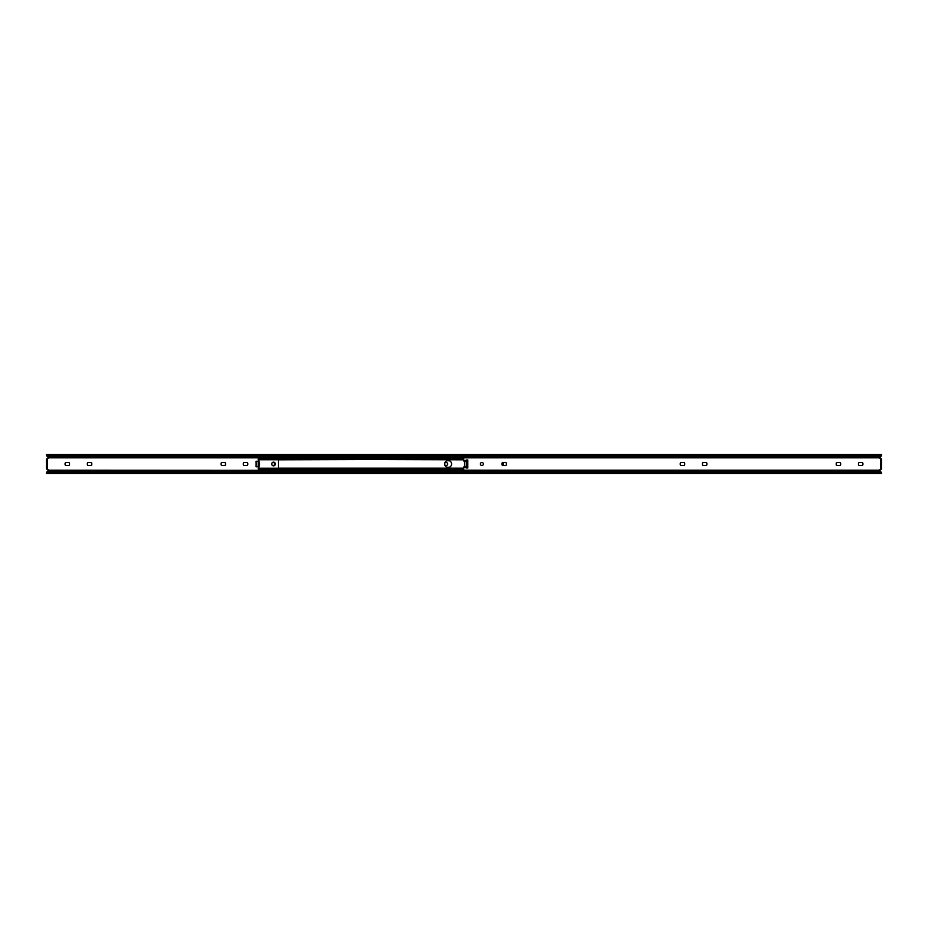 <?xml version="1.0" encoding="UTF-8"?>
<svg xmlns="http://www.w3.org/2000/svg" width="928" height="928" viewBox="0 0 928 928"><rect width="100%" height="100%" fill="white"/><g stroke="black" fill="none" stroke-linecap="round" stroke-linejoin="round"><path stroke-width="1.39" d="M224.982 465.496L221.583 465.496A2.262 2.262 0 0 1 221.583 462.504L224.982 462.504A2.262 2.262 0 0 1 224.982 465.496M247.266 465.496L243.867 465.496A2.262 2.262 0 0 1 243.867 462.504L247.266 462.504A2.262 2.262 0 0 1 247.266 465.496M65.598 465.496A2.262 2.262 0 0 1 65.598 462.504L68.985 462.504A2.262 2.262 0 0 1 68.985 465.496L65.598 465.496M91.269 465.496L87.882 465.496A2.262 2.262 0 0 1 87.882 462.504L91.269 462.504A2.262 2.262 0 0 1 91.269 465.496M444.651 463.733A1.496 1.496 0 0 1 446.298 462.515A1.496 1.496 0 0 1 447.621 464.093A1.496 1.496 0 0 1 444.651 464.267M463.768 454.581L46.4 454.569L48.21 457.829A1.044 1.044 0 0 1 47.166 458.919L46.4 458.919L46.4 459.963L47.456 459.963L47.456 458.919M47.456 459.963L47.456 469.081L46.4 469.081L47.166 469.081A1.044 1.044 0 0 1 48.21 470.171L46.4 473.431L463.768 473.419M47.456 468.037L46.4 468.037L46.4 469.081M46.4 468.037L46.4 459.963M463.768 473.071A2.088 0.592 180 0 0 462.144 472.851L48.488 472.851A2.088 0.592 180 0 0 46.446 473.315L46.446 472.329M46.597 472.178A2.088 0.592 0 0 1 48.488 471.83L48.488 472.851M463.768 473.315L46.4 473.419M463.768 455.95A2.088 0.592 180 0 1 462.144 456.17L48.488 456.17A2.088 0.592 180 0 1 46.597 455.822M46.4 454.581L46.446 454.685A2.088 0.592 0 0 0 48.488 455.149L462.144 455.149A2.088 0.592 0 0 0 463.768 454.929M463.768 454.685L46.446 454.685L46.446 455.671M48.488 471.83L462.144 471.83A2.088 0.592 0 0 1 463.768 472.05M706.417 465.496L703.018 465.496A2.262 2.262 0 0 1 703.018 462.504L706.417 462.504A2.262 2.262 0 0 1 706.417 465.496M684.133 465.496L680.734 465.496A2.262 2.262 0 0 1 680.734 462.504L684.133 462.504A2.262 2.262 0 0 1 684.133 465.496M862.402 462.504A2.262 2.262 0 0 1 862.402 465.496L859.015 465.496A2.262 2.262 0 0 1 859.015 462.504L862.402 462.504M840.118 465.496L836.731 465.496A2.262 2.262 0 0 1 836.731 462.504L840.118 462.504A2.262 2.262 0 0 1 840.118 465.496M481.876 465.496A1.496 1.496 0 0 1 480.576 463.246A1.496 1.496 0 0 1 483.175 463.246A1.496 1.496 0 0 1 481.876 465.496M505.853 462.504A2.262 2.262 0 0 1 505.853 465.496L502.466 465.496A2.262 2.262 0 0 1 502.466 462.504L505.853 462.504M466.61 459.998L467.793 459.998L467.793 468.002L466.61 468.002L466.622 459.998L463.768 461.03L463.768 457.829L459.29 458.328M466.61 468.002L463.768 466.97L463.768 473.431L881.6 473.431L879.79 470.171A1.044 1.044 0 0 1 880.556 469.127L881.6 469.081L881.6 458.919L880.556 458.873A1.044 1.044 0 0 1 879.79 457.829L881.554 455.671M881.6 455.625L881.6 454.569L463.768 454.569L463.768 457.829L879.79 457.829M881.6 468.037L881.6 469.081L880.834 469.081M881.6 458.919L881.6 459.963M446.867 467.248L449.384 467.248M447.284 460.624L448.955 460.624M449.384 460.752L446.867 460.752M458.536 470.044L459.29 469.672M274.966 465.172A1.392 1.392 0 0 1 274.966 462.828M448.955 467.376L447.284 467.376M260.188 458.328L260.942 457.956M260.188 469.672L260.942 470.044M460.682 457.724L459.638 457.643L460.682 457.875M454.407 457.226L459.638 457.226M454.407 457.643L459.638 457.643M453.363 457.724L455.509 457.956M458.351 457.748L455.694 457.748M449.686 457.956L450.44 458.328M451.832 457.724L450.788 457.226L451.832 457.875L450.44 457.956M445.568 457.226L450.788 457.226M445.568 457.643L450.788 457.643M444.524 457.724L446.67 457.956M449.5 457.748L446.855 457.748M440.846 457.956L441.6 458.328M442.992 457.724L441.948 457.226L442.992 457.875L441.6 457.956M436.728 457.226L441.948 457.226M436.728 457.643L441.948 457.643M435.673 457.724L437.83 457.956M440.661 457.748L438.016 457.748M431.996 457.956L432.75 458.328M434.142 457.724L433.098 457.643L434.142 457.469M427.878 457.226L433.098 457.226M427.878 457.643L433.098 457.643M426.834 457.724L428.98 457.956M431.81 457.748L429.165 457.748M432.75 457.956L435.673 457.829M423.156 457.956L423.91 458.328M425.302 457.724L424.258 457.226L425.302 457.875L423.91 457.956M419.038 457.226L424.258 457.226M419.038 457.643L424.258 457.643M417.994 457.724L420.14 457.956M422.971 457.748L420.326 457.748M414.306 457.956L415.06 458.328M416.463 457.724L415.408 457.643L416.463 457.469M410.188 457.226L415.408 457.226M410.188 457.643L415.408 457.643M409.144 457.469L411.29 457.956M409.144 457.724L407.612 457.469M414.12 457.748L411.475 457.748M415.06 457.956L417.994 457.829M405.466 457.956L406.22 458.328M407.612 457.724L406.568 457.226L407.612 457.875L406.22 457.956M401.348 457.226L406.568 457.226M401.348 457.643L406.568 457.643M400.304 457.724L402.45 457.956M405.281 457.748L402.636 457.748M396.627 457.956L397.381 458.328M398.773 457.724L397.729 457.643L398.773 457.469M392.498 457.226L397.729 457.226M392.498 457.643L397.729 457.643M391.454 457.724L393.6 457.956M396.442 457.748L393.785 457.748M397.381 457.956L400.304 457.829M387.776 457.956L388.53 458.328M389.922 457.724L388.878 457.226L389.922 457.875L388.53 457.956M383.658 457.226L388.878 457.226M383.658 457.643L388.878 457.643M382.614 457.724L384.76 457.956M387.591 457.748L384.946 457.748M378.937 457.956L379.691 458.328M381.083 457.724L380.039 457.643L381.083 457.469M374.819 457.226L380.039 457.226M374.819 457.643L380.039 457.643M373.775 457.469L375.921 457.956M373.775 457.724L372.232 457.469M378.752 457.748L376.107 457.748M379.691 457.956L382.614 457.829M370.086 457.956L370.84 458.328M372.232 457.724L371.188 457.226L372.232 457.875L370.84 457.956M365.968 457.226L371.188 457.226M365.968 457.643L371.188 457.643M364.924 457.724L367.07 457.956M369.901 457.748L367.256 457.748M361.247 457.956L362.001 458.328M363.393 457.724L362.349 457.226L363.393 457.875L362.001 457.956M357.129 457.226L362.349 457.226M357.129 457.643L362.349 457.643M356.085 457.724L358.231 457.956M361.062 457.748L358.417 457.748M352.408 457.956L353.162 458.328M354.554 457.724L353.51 457.643L354.554 457.469M348.278 457.226L353.51 457.226M348.278 457.643L353.51 457.643M347.234 457.469L349.38 457.956M347.234 457.724L344.311 458.328M352.211 457.748L349.566 457.748M353.162 457.956L356.085 457.829M345.703 457.724L344.659 457.643L345.703 457.875M339.439 457.226L344.659 457.226M339.439 457.643L344.659 457.643M338.395 457.724L340.541 457.956M343.372 457.748L340.727 457.748M334.718 457.956L335.472 458.328M336.864 457.724L335.82 457.643L336.864 457.469M330.588 457.226L335.82 457.226M330.588 457.643L335.82 457.643M329.544 457.469L331.702 457.956M329.544 457.724L328.013 457.469M334.532 457.748L331.888 457.748M335.472 457.956L338.395 457.829M325.867 457.956L326.621 458.328M328.013 457.724L326.969 457.226L328.013 457.875L326.621 457.956M321.749 457.226L326.969 457.226M321.749 457.643L326.969 457.643M320.705 457.469L322.851 457.956M320.705 457.724L317.782 458.328M325.682 457.748L323.037 457.748M319.174 457.724L318.13 457.643L319.174 457.875M312.91 457.226L318.13 457.226M312.91 457.643L318.13 457.643M311.866 457.469L314.012 457.956M311.866 457.724L310.335 457.469M316.842 457.748L314.198 457.748M308.177 457.956L308.931 458.328M310.335 457.724L309.279 457.226L310.335 457.875L308.931 457.956M304.059 457.226L309.279 457.226M304.059 457.643L309.279 457.643M303.015 457.724L305.161 457.956M307.992 457.748L305.347 457.748M299.338 457.956L300.092 458.328M301.484 457.724L300.44 457.643L301.484 457.469M295.22 457.226L300.44 457.226M295.22 457.643L300.44 457.643M294.176 457.724L296.322 457.956M299.152 457.748L296.508 457.748M300.092 457.956L303.015 457.829M290.499 457.956L291.253 458.328M292.645 457.724L291.601 457.643L292.645 457.469M286.369 457.226L291.601 457.226M286.369 457.643L291.601 457.643M285.325 457.724L287.471 457.956M290.313 457.748L287.657 457.748M291.253 457.956L294.176 457.829M281.648 457.956L282.402 458.328M283.794 457.724L282.75 457.643L283.794 457.469M277.53 457.226L282.75 457.226M277.53 457.643L282.75 457.643M276.486 457.724L278.632 457.956M281.462 457.748L278.818 457.748M282.402 457.956L285.325 457.829M272.809 457.956L273.563 458.328M274.955 457.724L273.911 457.643L274.955 457.469M268.691 457.226L273.911 457.226M268.691 457.643L273.911 457.643M267.635 457.724L269.793 457.956M272.623 457.748L269.978 457.748M273.563 457.956L276.486 457.829M263.958 457.956L264.712 458.328M266.104 457.724L265.06 457.643L266.104 457.469M259.84 457.226L265.06 457.226M259.84 457.643L265.06 457.643M258.796 457.724L260.188 457.956M263.772 457.748L261.128 457.748M264.712 457.956L267.635 457.829M460.682 470.276L459.638 470.774L460.682 470.125L459.29 470.044M454.407 470.774L459.638 470.774M454.407 470.357L459.638 470.357M453.363 470.276L455.509 470.044M458.351 470.252L455.694 470.252M449.686 470.044L450.44 469.672M451.832 470.276L450.788 470.774L451.832 470.125L450.44 470.044M445.568 470.774L450.788 470.774M445.568 470.357L450.788 470.357M444.524 470.531L446.67 470.044M449.5 470.252L446.855 470.252M444.524 470.276L442.992 470.276M440.846 470.044L441.6 469.672M436.728 470.774L441.948 470.774M436.728 470.357L441.948 470.357M435.673 470.276L437.83 470.044M441.6 470.044L442.992 470.125M440.661 470.252L438.016 470.252M431.996 470.044L432.75 469.672M434.142 470.276L433.098 470.774L434.142 470.125L432.75 470.044M427.878 470.774L433.098 470.774M427.878 470.357L433.098 470.357M426.834 470.276L428.98 470.044M431.81 470.252L429.165 470.252M423.156 470.044L423.91 469.672M425.302 470.276L424.258 470.357L425.302 470.531M419.038 470.774L424.258 470.774M419.038 470.357L424.258 470.357M417.994 470.531L420.14 470.044M423.91 470.044L426.834 470.171M422.971 470.252L420.326 470.252M417.994 470.276L416.463 470.276M414.306 470.044L415.06 469.672M410.188 470.774L415.408 470.774M410.188 470.357L415.408 470.357M409.144 470.531L411.29 470.044M415.06 470.044L416.463 470.125M414.12 470.252L411.475 470.252M409.144 470.276L407.612 470.531M405.466 470.044L406.22 469.672M407.612 470.276L406.568 470.774L407.612 470.125L406.22 470.044M401.348 470.774L406.568 470.774M401.348 470.357L406.568 470.357M400.304 470.276L402.45 470.044M405.281 470.252L402.636 470.252M396.627 470.044L397.381 469.672M398.773 470.276L397.729 470.357L398.773 470.531M392.498 470.774L397.729 470.774M392.498 470.357L397.729 470.357M391.454 470.276L393.6 470.044M397.381 470.044L400.304 470.171M396.442 470.252L393.785 470.252M387.776 470.044L388.53 469.672M389.922 470.276L388.878 470.357L389.922 470.531M383.658 470.774L388.878 470.774M383.658 470.357L388.878 470.357M382.614 470.276L384.76 470.044M388.53 470.044L391.454 470.171M387.591 470.252L384.946 470.252M378.937 470.044L379.691 469.672M381.083 470.276L380.039 470.357L381.083 470.531M374.819 470.774L380.039 470.774M374.819 470.357L380.039 470.357M373.775 470.531L375.921 470.044M379.691 470.044L382.614 470.171M378.752 470.252L376.107 470.252M373.775 470.276L372.232 470.276M370.086 470.044L370.84 469.672M365.968 470.774L371.188 470.774M365.968 470.357L371.188 470.357M364.924 470.276L367.07 470.044M370.84 470.044L372.232 470.125M369.901 470.252L367.256 470.252M361.247 470.044L362.001 469.672M363.393 470.276L362.349 470.357L363.393 470.531M357.129 470.774L362.349 470.774M357.129 470.357L362.349 470.357M356.085 470.276L358.231 470.044M362.001 470.044L364.924 470.171M361.062 470.252L358.417 470.252M352.408 470.044L353.162 469.672M354.554 470.276L353.51 470.357L354.554 470.531M348.278 470.774L353.51 470.774M348.278 470.357L353.51 470.357M347.234 470.531L349.38 470.044M353.162 470.044L356.085 470.171M352.211 470.252L349.566 470.252M347.234 470.276L345.703 470.276M343.557 470.044L344.311 469.672M339.439 470.774L344.659 470.774M339.439 470.357L344.659 470.357M338.395 470.276L340.541 470.044M344.311 470.044L345.703 470.125M343.372 470.252L340.727 470.252M334.718 470.044L335.472 469.672M336.864 470.276L335.82 470.774L336.864 470.125L335.472 470.044M330.588 470.774L335.82 470.774M330.588 470.357L335.82 470.357M329.544 470.276L331.702 470.044M334.532 470.252L331.888 470.252M325.867 470.044L326.621 469.672M328.013 470.276L326.969 470.357L328.013 470.531M321.749 470.774L326.969 470.774M321.749 470.357L326.969 470.357M320.705 470.276L322.851 470.044M326.621 470.044L329.544 470.171M325.682 470.252L323.037 470.252M317.028 470.044L317.782 469.672M319.174 470.276L318.13 470.357L319.174 470.531M312.91 470.774L318.13 470.774M312.91 470.357L318.13 470.357M311.866 470.531L314.012 470.044M317.782 470.044L320.705 470.171M316.842 470.252L314.198 470.252M311.866 470.276L310.335 470.276M308.177 470.044L308.931 469.672M304.059 470.774L309.279 470.774M304.059 470.357L309.279 470.357M303.015 470.531L305.161 470.044M308.931 470.044L310.335 470.125M307.992 470.252L305.347 470.252M303.015 470.276L301.484 470.276M299.338 470.044L300.092 469.672M295.22 470.774L300.44 470.774M295.22 470.357L300.44 470.357M294.176 470.276L296.322 470.044M300.092 470.044L301.484 470.125M299.152 470.252L296.508 470.252M290.499 470.044L291.253 469.672M292.645 470.276L291.601 470.774L292.645 470.125L291.253 470.044M286.369 470.774L291.601 470.774M286.369 470.357L291.601 470.357M285.325 470.276L287.471 470.044M290.313 470.252L287.657 470.252M281.648 470.044L282.402 469.672M283.794 470.276L282.75 470.357L283.794 470.531M277.53 470.774L282.75 470.774M277.53 470.357L282.75 470.357M276.486 470.276L278.632 470.044M282.402 470.044L285.325 470.171M281.462 470.252L278.818 470.252M272.809 470.044L273.563 469.672M274.955 470.276L273.911 470.774L274.955 470.125L273.563 470.044M268.691 470.774L273.911 470.774M268.691 470.357L273.911 470.357M267.635 470.276L269.793 470.044M272.623 470.252L269.978 470.252M263.958 470.044L264.712 469.672M266.104 470.276L265.06 470.774L266.104 470.125L264.712 470.044M259.84 470.774L265.06 470.774M259.84 470.357L265.06 470.357M258.796 470.531L260.188 470.044M263.772 470.252L261.128 470.252M258.796 470.276L48.21 470.171M502.326 462.666A1.392 1.392 0 0 1 502.326 465.334M466.61 461.228L464.603 461.355L464.603 466.645L466.61 466.772M258.216 463.095L259.283 463.304A0.905 0.905 0 0 1 259.283 464.696L258.216 464.905M259.283 463.304L258.819 459.232L258.216 461.216L256.082 461.286L256.151 466.784L256.151 461.216M258.204 461.216L258.204 466.714L256.151 466.784L258.204 466.784L258.819 468.768L259.283 464.696M275.14 464.916A1.844 1.844 0 0 1 271.939 464.916L271.939 463.084A1.844 1.844 0 0 1 275.14 463.084L275.14 464.916M258.216 459.627L258.216 458.803L258.819 459.232M259.074 458.571L258.216 458.908M259.492 469.568A2.088 1.253 180 0 0 260.304 469.672L261.174 469.672M263.726 469.672L270.013 469.672M272.577 469.672L278.864 469.672M258.216 469.092L259.074 469.429L258.216 469.092M258.9 469.359L258.216 468.373M259.492 458.432A2.088 1.253 0 0 1 260.304 458.328L261.174 458.328M263.726 458.328L270.013 458.328M272.577 458.328L278.864 458.328M451.6 464A3.48 3.48 0 0 1 446.38 467.016A3.48 3.48 0 0 1 446.38 460.984A3.48 3.48 0 0 1 451.6 464M278.412 469.382L279.27 469.429A2.088 1.253 0 0 0 280.5 469.672L280.5 468.953A2.088 1.253 180 0 1 279.27 468.71L278.412 468.176L278.412 469.382M463.768 459.824L279.27 459.29A2.088 1.253 0 0 1 280.5 459.047L280.5 458.328A2.088 1.253 180 0 0 279.27 458.571L278.412 458.618L278.412 459.824L463.768 459.29M259.109 458.432L278.412 458.618M259.283 459.766L278.412 459.766L278.412 468.234L259.283 468.234M463.768 468.71L278.412 468.176L463.768 468.176M463.768 468.953L280.5 468.953M463.768 469.672L280.5 469.672M463.768 459.047L280.5 459.047M463.768 458.328L280.5 458.328M258.274 464.905L258.274 463.095M259.04 463.153L259.04 464.847M453.363 457.829L451.832 457.829M444.524 457.829L442.992 457.829M426.834 457.829L425.302 457.829M391.454 457.829L389.922 457.829M364.924 457.829L363.393 457.829M258.796 457.829L48.21 457.829M879.79 470.171L460.682 470.171M453.363 470.171L451.832 470.171M435.673 470.171L434.142 470.171M338.395 470.171L336.864 470.171M294.176 470.171L292.645 470.171M276.486 470.171L274.955 470.171M267.635 470.171L266.104 470.171M463.768 470.809L458.676 470.809A1.659 1.659 0 0 1 458.258 471.83M455.787 471.83A1.659 1.659 0 0 1 455.37 470.774L449.836 470.809A1.659 1.659 0 0 1 449.419 471.83M446.948 471.83A1.659 1.659 0 0 1 446.519 470.774L440.986 470.809A1.659 1.659 0 0 1 440.568 471.83M438.097 471.83A1.659 1.659 0 0 1 437.68 470.774L432.146 470.809A1.659 1.659 0 0 1 431.729 471.83M429.258 471.83A1.659 1.659 0 0 1 428.829 470.774L423.307 470.809A1.659 1.659 0 0 1 422.878 471.83M420.407 471.83A1.659 1.659 0 0 1 419.99 470.774L414.456 470.809A1.659 1.659 0 0 1 414.039 471.83M411.568 471.83A1.659 1.659 0 0 1 411.139 470.774L405.617 470.809A1.659 1.659 0 0 1 405.188 471.83M402.717 471.83A1.659 1.659 0 0 1 402.3 470.774L396.766 470.809A1.659 1.659 0 0 1 396.349 471.83M393.878 471.83A1.659 1.659 0 0 1 393.46 470.774L387.927 470.809A1.659 1.659 0 0 1 387.51 471.83M385.039 471.83A1.659 1.659 0 0 1 384.61 470.774L379.076 470.809A1.659 1.659 0 0 1 378.659 471.83M376.188 471.83A1.659 1.659 0 0 1 375.77 470.774L370.237 470.809A1.659 1.659 0 0 1 369.82 471.83M367.349 471.83A1.659 1.659 0 0 1 366.92 470.774L361.398 470.809A1.659 1.659 0 0 1 360.969 471.83M358.498 471.83A1.659 1.659 0 0 1 358.08 470.774L352.547 470.809A1.659 1.659 0 0 1 352.13 471.83M349.659 471.83A1.659 1.659 0 0 1 349.241 470.774L343.708 470.809A1.659 1.659 0 0 1 343.29 471.83M340.808 471.83A1.659 1.659 0 0 1 340.39 470.774L334.857 470.809A1.659 1.659 0 0 1 334.44 471.83M331.969 471.83A1.659 1.659 0 0 1 331.551 470.774L326.018 470.809A1.659 1.659 0 0 1 325.6 471.83M323.13 471.83A1.659 1.659 0 0 1 322.7 470.774L317.179 470.809A1.659 1.659 0 0 1 316.75 471.83M314.279 471.83A1.659 1.659 0 0 1 313.861 470.774L308.328 470.809A1.659 1.659 0 0 1 307.91 471.83M305.44 471.83A1.659 1.659 0 0 1 305.01 470.774L299.489 470.809A1.659 1.659 0 0 1 299.06 471.83M296.589 471.83A1.659 1.659 0 0 1 296.171 470.774L290.638 470.809A1.659 1.659 0 0 1 290.22 471.83M287.75 471.83A1.659 1.659 0 0 1 287.332 470.774L281.799 470.809A1.659 1.659 0 0 1 281.381 471.83M278.91 471.83A1.659 1.659 0 0 1 278.481 470.774L272.948 470.809A1.659 1.659 0 0 1 272.53 471.83M270.06 471.83A1.659 1.659 0 0 1 269.642 470.774L264.109 470.809A1.659 1.659 0 0 1 263.691 471.83M261.22 471.83A1.659 1.659 0 0 1 260.791 470.774L47.966 470.809M463.768 471.865L462.852 471.865M47.78 471.865L46.91 471.865M463.768 457.191L458.676 457.191A1.659 1.659 0 0 0 458.258 456.17M455.787 456.17A1.659 1.659 0 0 0 455.37 457.226L449.836 457.191A1.659 1.659 0 0 0 449.419 456.17M446.948 456.17A1.659 1.659 0 0 0 446.519 457.226L440.986 457.191A1.659 1.659 0 0 0 440.568 456.17M438.097 456.17A1.659 1.659 0 0 0 437.68 457.226L432.146 457.191A1.659 1.659 0 0 0 431.729 456.17M429.258 456.17A1.659 1.659 0 0 0 428.829 457.226L423.307 457.191A1.659 1.659 0 0 0 422.878 456.17M420.407 456.17A1.659 1.659 0 0 0 419.99 457.226L414.456 457.191A1.659 1.659 0 0 0 414.039 456.17M411.568 456.17A1.659 1.659 0 0 0 411.139 457.226L405.617 457.191A1.659 1.659 0 0 0 405.188 456.17M402.717 456.17A1.659 1.659 0 0 0 402.3 457.226L396.766 457.191A1.659 1.659 0 0 0 396.349 456.17M393.878 456.17A1.659 1.659 0 0 0 393.46 457.226L387.927 457.191A1.659 1.659 0 0 0 387.51 456.17M385.039 456.17A1.659 1.659 0 0 0 384.61 457.226L379.076 457.191A1.659 1.659 0 0 0 378.659 456.17M376.188 456.17A1.659 1.659 0 0 0 375.77 457.226L370.237 457.191A1.659 1.659 0 0 0 369.82 456.17M367.349 456.17A1.659 1.659 0 0 0 366.92 457.226L361.398 457.191A1.659 1.659 0 0 0 360.969 456.17M358.498 456.17A1.659 1.659 0 0 0 358.08 457.226L352.547 457.191A1.659 1.659 0 0 0 352.13 456.17M349.659 456.17A1.659 1.659 0 0 0 349.241 457.226L343.708 457.191A1.659 1.659 0 0 0 343.29 456.17M340.808 456.17A1.659 1.659 0 0 0 340.39 457.226L334.857 457.191A1.659 1.659 0 0 0 334.44 456.17M331.969 456.17A1.659 1.659 0 0 0 331.551 457.226L326.018 457.191A1.659 1.659 0 0 0 325.6 456.17M323.13 456.17A1.659 1.659 0 0 0 322.7 457.226L317.179 457.191A1.659 1.659 0 0 0 316.75 456.17M314.279 456.17A1.659 1.659 0 0 0 313.861 457.226L308.328 457.191A1.659 1.659 0 0 0 307.91 456.17M305.44 456.17A1.659 1.659 0 0 0 305.01 457.226L299.489 457.191A1.659 1.659 0 0 0 299.06 456.17M296.589 456.17A1.659 1.659 0 0 0 296.171 457.226L290.638 457.191A1.659 1.659 0 0 0 290.22 456.17M287.75 456.17A1.659 1.659 0 0 0 287.332 457.226L281.799 457.191A1.659 1.659 0 0 0 281.381 456.17M278.91 456.17A1.659 1.659 0 0 0 278.481 457.226L272.948 457.191A1.659 1.659 0 0 0 272.53 456.17M270.06 456.17A1.659 1.659 0 0 0 269.642 457.226L264.109 457.191A1.659 1.659 0 0 0 263.691 456.17M261.22 456.17A1.659 1.659 0 0 0 260.791 457.226L47.966 457.191M463.768 456.135L462.852 456.135M47.78 456.135L46.91 456.135M462.144 455.149L462.144 456.17M48.488 455.149L48.488 456.17M462.144 471.83L462.144 472.851M880.556 458.873L880.556 469.127M463.768 472.619L881.6 472.619M463.768 471.552L880.776 471.552M463.768 456.448L880.776 456.448M463.768 455.381L881.6 455.381M458.536 457.956L459.29 457.956M343.557 457.956L344.311 457.956M317.028 457.956L317.782 457.956M464.742 461.355L466.552 461.355L466.552 466.645L464.742 466.645L464.742 461.355M258.204 461.286L256.151 461.286L256.082 466.714M259.109 464.812L259.109 463.188M458.641 470.357A1.659 1.659 0 0 0 458.304 469.672M455.741 469.672A1.659 1.659 0 0 0 455.404 470.357M455.404 457.643A1.659 1.659 0 0 0 455.741 458.328M458.304 458.328A1.659 1.659 0 0 0 458.641 457.643M449.79 470.357A1.659 1.659 0 0 0 449.454 469.672M446.902 469.672A1.659 1.659 0 0 0 446.565 470.357M446.565 457.643A1.659 1.659 0 0 0 446.902 458.328M449.454 458.328A1.659 1.659 0 0 0 449.79 457.643M440.951 470.357A1.659 1.659 0 0 0 440.614 469.672M438.051 469.672A1.659 1.659 0 0 0 437.714 470.357M437.714 457.643A1.659 1.659 0 0 0 438.051 458.328M440.614 458.328A1.659 1.659 0 0 0 440.951 457.643M432.112 470.357A1.659 1.659 0 0 0 431.764 469.672M429.212 469.672A1.659 1.659 0 0 0 428.875 470.357M428.875 457.643A1.659 1.659 0 0 0 429.212 458.328M431.764 458.328A1.659 1.659 0 0 0 432.112 457.643M423.261 470.357A1.659 1.659 0 0 0 422.924 469.672M420.372 469.672A1.659 1.659 0 0 0 420.024 470.357M420.024 457.643A1.659 1.659 0 0 0 420.372 458.328M422.924 458.328A1.659 1.659 0 0 0 423.261 457.643M414.422 470.357A1.659 1.659 0 0 0 414.085 469.672M411.522 469.672A1.659 1.659 0 0 0 411.185 470.357M411.185 457.643A1.659 1.659 0 0 0 411.522 458.328M414.085 458.328A1.659 1.659 0 0 0 414.422 457.643M405.571 470.357A1.659 1.659 0 0 0 405.234 469.672M402.682 469.672A1.659 1.659 0 0 0 402.346 470.357M402.346 457.643A1.659 1.659 0 0 0 402.682 458.328M405.234 458.328A1.659 1.659 0 0 0 405.571 457.643M396.732 470.357A1.659 1.659 0 0 0 396.395 469.672M393.832 469.672A1.659 1.659 0 0 0 393.495 470.357M393.495 457.643A1.659 1.659 0 0 0 393.832 458.328M396.395 458.328A1.659 1.659 0 0 0 396.732 457.643M387.881 470.357A1.659 1.659 0 0 0 387.544 469.672M384.992 469.672A1.659 1.659 0 0 0 384.656 470.357M384.656 457.643A1.659 1.659 0 0 0 384.992 458.328M387.544 458.328A1.659 1.659 0 0 0 387.881 457.643M379.042 470.357A1.659 1.659 0 0 0 378.705 469.672M376.153 469.672A1.659 1.659 0 0 0 375.805 470.357M375.805 457.643A1.659 1.659 0 0 0 376.153 458.328M378.705 458.328A1.659 1.659 0 0 0 379.042 457.643M370.202 470.357A1.659 1.659 0 0 0 369.854 469.672M367.302 469.672A1.659 1.659 0 0 0 366.966 470.357M366.966 457.643A1.659 1.659 0 0 0 367.302 458.328M369.854 458.328A1.659 1.659 0 0 0 370.202 457.643M361.352 470.357A1.659 1.659 0 0 0 361.015 469.672M358.463 469.672A1.659 1.659 0 0 0 358.127 470.357M358.127 457.643A1.659 1.659 0 0 0 358.463 458.328M361.015 458.328A1.659 1.659 0 0 0 361.352 457.643M352.512 470.357A1.659 1.659 0 0 0 352.176 469.672M349.612 469.672A1.659 1.659 0 0 0 349.276 470.357M349.276 457.643A1.659 1.659 0 0 0 349.612 458.328M352.176 458.328A1.659 1.659 0 0 0 352.512 457.643M343.662 470.357A1.659 1.659 0 0 0 343.325 469.672M340.773 469.672A1.659 1.659 0 0 0 340.437 470.357M340.437 457.643A1.659 1.659 0 0 0 340.773 458.328M343.325 458.328A1.659 1.659 0 0 0 343.662 457.643M334.822 470.357A1.659 1.659 0 0 0 334.486 469.672M331.922 469.672A1.659 1.659 0 0 0 331.586 470.357M331.586 457.643A1.659 1.659 0 0 0 331.922 458.328M334.486 458.328A1.659 1.659 0 0 0 334.822 457.643M325.983 470.357A1.659 1.659 0 0 0 325.635 469.672M323.083 469.672A1.659 1.659 0 0 0 322.747 470.357M322.747 457.643A1.659 1.659 0 0 0 323.083 458.328M325.635 458.328A1.659 1.659 0 0 0 325.983 457.643M317.132 470.357A1.659 1.659 0 0 0 316.796 469.672M314.244 469.672A1.659 1.659 0 0 0 313.896 470.357M313.896 457.643A1.659 1.659 0 0 0 314.244 458.328M316.796 458.328A1.659 1.659 0 0 0 317.132 457.643M308.293 470.357A1.659 1.659 0 0 0 307.957 469.672M305.393 469.672A1.659 1.659 0 0 0 305.057 470.357M305.057 457.643A1.659 1.659 0 0 0 305.393 458.328M307.957 458.328A1.659 1.659 0 0 0 308.293 457.643M299.442 470.357A1.659 1.659 0 0 0 299.106 469.672M296.554 469.672A1.659 1.659 0 0 0 296.218 470.357M296.218 457.643A1.659 1.659 0 0 0 296.554 458.328M299.106 458.328A1.659 1.659 0 0 0 299.442 457.643M290.603 470.357A1.659 1.659 0 0 0 290.267 469.672M287.703 469.672A1.659 1.659 0 0 0 287.367 470.357M287.367 457.643A1.659 1.659 0 0 0 287.703 458.328M290.267 458.328A1.659 1.659 0 0 0 290.603 457.643M281.752 470.357A1.659 1.659 0 0 0 281.416 469.672M278.957 469.568A1.659 1.659 0 0 0 278.528 470.357M278.528 457.643A1.659 1.659 0 0 0 278.957 458.432M281.416 458.328A1.659 1.659 0 0 0 281.752 457.643M272.913 470.357A1.659 1.659 0 0 0 272.484 469.568M270.106 469.568A1.659 1.659 0 0 0 269.677 470.357M269.677 457.643A1.659 1.659 0 0 0 270.106 458.432M272.484 458.432A1.659 1.659 0 0 0 272.913 457.643M264.074 470.357A1.659 1.659 0 0 0 263.645 469.568M261.267 469.568A1.659 1.659 0 0 0 260.838 470.357M260.838 457.643A1.659 1.659 0 0 0 261.267 458.432M263.645 458.432A1.659 1.659 0 0 0 264.074 457.643M259.109 469.568L279.688 469.568M278.412 458.432L279.688 458.432"/></g></svg>
